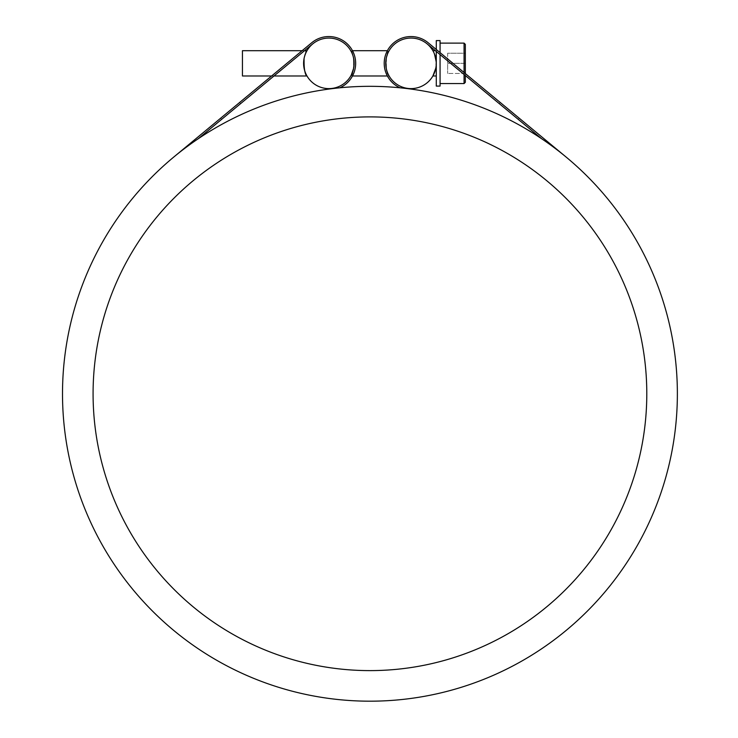 <?xml version="1.0" encoding="UTF-8"?>
<svg xmlns="http://www.w3.org/2000/svg" width="738" height="738" viewBox="0 0 738 738"><rect width="100%" height="100%" fill="white"/><g stroke="black" fill="none" stroke-linecap="round" stroke-linejoin="round"><path stroke-width="0.55" stroke-dasharray="3.69 2.77" d="M465.337 53.228L465.337 73.449L465.337 53.228L465.337 73.449L465.337 53.228L447.643 53.228L447.643 73.449L447.643 53.228L465.337 53.228L465.337 63.339L447.643 63.339L447.643 73.449L447.643 63.339L465.337 63.339L465.337 73.449L447.643 73.449L465.337 73.449L465.337 53.228L447.643 53.228L465.337 53.228M436.278 51.457L436.278 49.492L465.337 73.56L465.337 75.534M440.069 43.118L440.069 83.56L440.069 43.118L464.073 43.118L464.073 83.56L464.073 43.118L464.073 83.56L440.069 83.56L440.069 43.118L440.069 83.56M436.278 63.339C432.652 47.029 432.652 47.029 436.278 63.339C432.652 47.029 432.652 47.029 436.278 63.339L436.278 86.088L436.278 63.339L435.798 68.219L436.278 63.339C432.652 47.029 432.652 47.029 436.278 63.339C432.652 47.029 432.652 47.029 436.278 63.339L436.278 40.59L436.278 86.088L440.069 86.088L440.069 40.59L440.069 86.088L440.069 40.59L436.278 40.59L436.278 75.977L436.278 50.701L435.798 68.219M387.385 75.977L389.12 75.977L388.585 74.999L389.12 75.977C385.393 76.789 385.393 49.889 389.12 50.701C385.393 49.889 385.393 76.789 389.12 75.977L350.753 75.977C354.48 76.789 354.48 49.889 350.753 50.701C354.48 49.889 354.48 76.789 350.753 75.977L351.288 74.999L350.753 75.977L352.487 75.977M306.98 75.977C303.253 76.789 303.253 49.889 306.98 50.701C303.253 49.889 303.253 76.789 306.98 75.977L242.442 75.977L242.442 50.701L242.442 75.977L242.442 50.701L306.98 50.701M465.337 44.381L465.337 82.296M465.337 73.449L447.643 73.449L465.337 73.449M465.337 63.339L447.643 63.339L465.337 63.339M440.069 54.594L440.069 52.629M386.205 58.468L389.12 50.701L386.205 58.468M353.668 68.219C353.862 58.21 352.884 52.37 350.753 50.701C352.884 52.37 353.862 58.21 353.668 68.219M304.074 58.468L306.445 51.678L304.074 58.468M274.001 75.977L271.621 75.977L302.128 50.701L271.621 75.977M427.127 43.874L518.26 119.371L519.22 118.209L500.253 102.49L519.22 118.209L518.26 119.371L519.22 118.209L500.253 102.49L519.22 118.209L518.26 119.371L427.127 43.874A25.276 25.276 0 0 0 387.801 53.32A25.276 25.276 0 0 0 407.883 88.422A25.276 25.276 0 0 1 387.801 53.32A25.276 25.276 0 0 1 427.127 43.874A25.276 25.276 0 0 0 386.085 59.105A25.276 25.276 0 0 0 419.793 87.029A25.276 25.276 0 0 0 427.127 43.874A25.276 25.276 0 0 0 387.801 53.32A25.276 25.276 0 0 0 407.883 88.422A25.276 25.276 0 0 1 387.801 53.32A25.276 25.276 0 0 1 427.127 43.874A25.276 25.276 0 0 0 387.801 53.32A25.276 25.276 0 0 0 407.883 88.422A25.276 25.276 0 0 1 387.801 53.32A25.276 25.276 0 0 1 427.127 43.874L541.609 138.716A307.432 307.432 0 0 1 566.064 157.009A307.432 307.432 0 0 0 66.844 342.275A307.432 307.432 0 0 0 476.905 681.977A307.432 307.432 0 0 0 541.609 138.716M331.989 88.422A25.276 25.276 0 0 0 352.072 53.32A25.276 25.276 0 0 0 312.746 43.874A25.276 25.276 0 0 1 352.072 53.32A25.276 25.276 0 0 1 331.989 88.422A25.276 25.276 0 0 0 352.072 53.32A25.276 25.276 0 0 0 312.746 43.874A25.276 25.276 0 0 1 352.072 53.32A25.276 25.276 0 0 1 331.989 88.422A25.276 25.276 0 0 0 352.072 53.32A25.276 25.276 0 0 0 312.746 43.874A25.276 25.276 0 0 1 352.072 53.32A25.276 25.276 0 0 1 331.989 88.422A25.276 25.276 0 0 0 352.072 53.32A25.276 25.276 0 0 0 312.746 43.874A25.276 25.276 0 0 0 331.989 88.422L332.017 88.671A307.432 307.432 0 0 1 339.784 87.804A307.432 307.432 0 0 0 332.017 88.671A307.432 307.432 0 0 1 339.784 87.804A307.432 307.432 0 0 0 332.017 88.671A307.432 307.432 0 0 1 339.784 87.804A307.432 307.432 0 0 0 332.017 88.671L332.017 88.671M407.856 88.671A307.432 307.432 0 0 0 400.088 87.804A307.432 307.432 0 0 1 407.856 88.671A307.432 307.432 0 0 0 400.088 87.804A307.432 307.432 0 0 1 407.856 88.671A307.432 307.432 0 0 0 400.088 87.804A307.432 307.432 0 0 1 407.856 88.671L407.883 88.422M198.264 138.716A307.432 307.432 0 0 0 173.808 157.009A307.432 307.432 0 0 1 198.264 138.716L312.746 43.874M646.792 393.751A276.851 276.851 0 0 0 231.511 153.993A276.851 276.851 0 0 0 231.511 633.518A276.851 276.851 0 0 0 646.792 393.751M220.653 118.209L221.612 119.371L220.653 118.209L221.612 119.371L220.653 118.209L239.619 102.49L220.653 118.209M339.784 87.804A26.789 26.789 0 0 0 351.629 49.206A26.789 26.789 0 0 0 311.777 42.712A26.789 26.789 0 0 1 351.629 49.206A26.789 26.789 0 0 1 339.784 87.804A26.789 26.789 0 0 0 351.629 49.206A26.789 26.789 0 0 0 311.777 42.712A26.789 26.789 0 0 1 351.629 49.206A26.789 26.789 0 0 1 339.784 87.804A26.789 26.789 0 0 0 351.629 49.206A26.789 26.789 0 0 0 311.777 42.712L239.619 102.49L240.588 103.652L239.619 102.49L240.588 103.652L239.619 102.49L311.777 42.712L173.808 157.009M400.088 87.804A26.789 26.789 0 0 1 388.243 49.206A26.789 26.789 0 0 1 428.095 42.712L500.253 102.49L428.095 42.712A26.789 26.789 0 0 0 388.243 49.206A26.789 26.789 0 0 0 400.088 87.804A26.789 26.789 0 0 1 388.243 49.206A26.789 26.789 0 0 1 428.095 42.712A26.789 26.789 0 0 0 388.243 49.206A26.789 26.789 0 0 0 400.088 87.804A26.789 26.789 0 0 1 388.243 49.206A26.789 26.789 0 0 1 428.095 42.712L500.253 102.49L499.285 103.652L500.253 102.49M566.064 157.009L428.095 42.712M464.073 72.518L464.073 74.483M387.385 50.701L352.487 50.701M436.278 75.977L432.892 75.977M435.365 50.701L432.892 50.701M304.508 50.701L302.128 50.701"/><path stroke-width="1.11" d="M500.253 102.49L465.337 73.56L465.337 44.381L465.337 53.228L465.337 44.381L464.073 43.118L464.073 72.518M465.337 75.534L465.337 82.296L465.337 75.534L465.337 82.296L464.073 83.56L465.337 82.296M435.798 68.219L432.892 75.977L435.798 68.219L432.892 75.977L436.278 75.977M440.069 54.594L440.069 86.088L436.278 86.088L436.278 63.339C432.652 79.649 432.652 79.649 436.278 63.339L436.278 51.457M433.427 51.678L432.892 50.701L433.427 51.678M465.337 44.381L464.073 43.118L440.069 43.118M400.088 87.804A26.789 26.789 0 0 1 388.243 49.206A26.789 26.789 0 0 1 428.095 42.712L436.278 49.492L436.278 40.59L440.069 40.59L440.069 52.629M388.585 74.999C386.251 71.438 385.467 65.922 386.205 58.468C385.467 65.922 386.251 71.438 388.585 74.999M387.385 75.977L352.487 75.977M351.288 74.999L353.668 68.219L351.288 74.999M306.98 75.977C304.849 74.307 303.881 68.468 304.074 58.468C303.881 68.468 304.849 74.307 306.98 75.977L274.001 75.977M306.445 51.678L306.98 50.701L306.445 51.678M271.621 75.977L239.619 102.49L271.621 75.977L242.442 75.977L242.442 50.701L302.128 50.701L311.777 42.712A26.789 26.789 0 0 1 351.629 49.206A26.789 26.789 0 0 1 339.784 87.804M427.127 43.874A25.276 25.276 0 0 1 407.883 88.422A25.276 25.276 0 0 1 387.801 53.32A25.276 25.276 0 0 1 427.127 43.874L541.609 138.716A307.432 307.432 0 0 1 486.388 678.277A307.432 307.432 0 0 1 64.105 362.45A307.432 307.432 0 0 1 541.609 138.716M331.989 88.422A25.276 25.276 0 0 1 305.597 53.496A25.276 25.276 0 0 1 349.028 48.099A25.276 25.276 0 0 1 331.989 88.422L332.017 88.671M646.792 393.751A276.851 276.851 0 0 1 231.511 633.518A276.851 276.851 0 0 1 231.511 153.993A276.851 276.851 0 0 1 646.792 393.751M302.128 50.701L173.808 157.009M312.746 43.874L198.264 138.716M428.095 42.712L566.064 157.009M464.073 74.483L464.073 83.56L440.069 83.56M387.385 50.701L352.487 50.701M306.98 50.701L304.508 50.701M435.365 50.701L432.892 50.701"/></g></svg>
